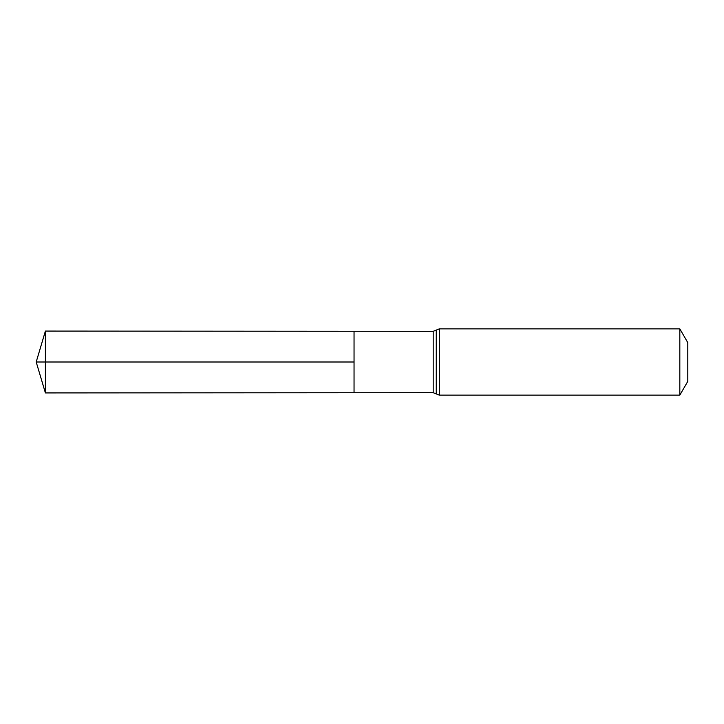 <?xml version="1.0" encoding="UTF-8"?>
<svg xmlns="http://www.w3.org/2000/svg" width="724" height="724" viewBox="0 0 724 724"><rect width="100%" height="100%" fill="white"/><g stroke="black" fill="none" stroke-linecap="round" stroke-linejoin="round"><path stroke-width="1.09" d="M354.045 362L354.045 331.266L45.395 331.076L45.395 392.924L354.045 392.734L354.045 331.266L433.196 331.321L433.196 392.68L354.045 392.734L354.045 362M679.827 328.868L679.827 395.132L687.8 381.331L687.8 342.669L679.827 328.868L439.305 328.868L433.196 331.321M45.395 392.924L36.2 362L354.045 362L45.395 362M679.827 395.132L439.305 395.132L439.305 328.868M439.305 395.132L436.255 393.91L436.255 330.09M436.255 393.91L433.196 392.68M36.2 362L45.395 331.076"/></g></svg>
